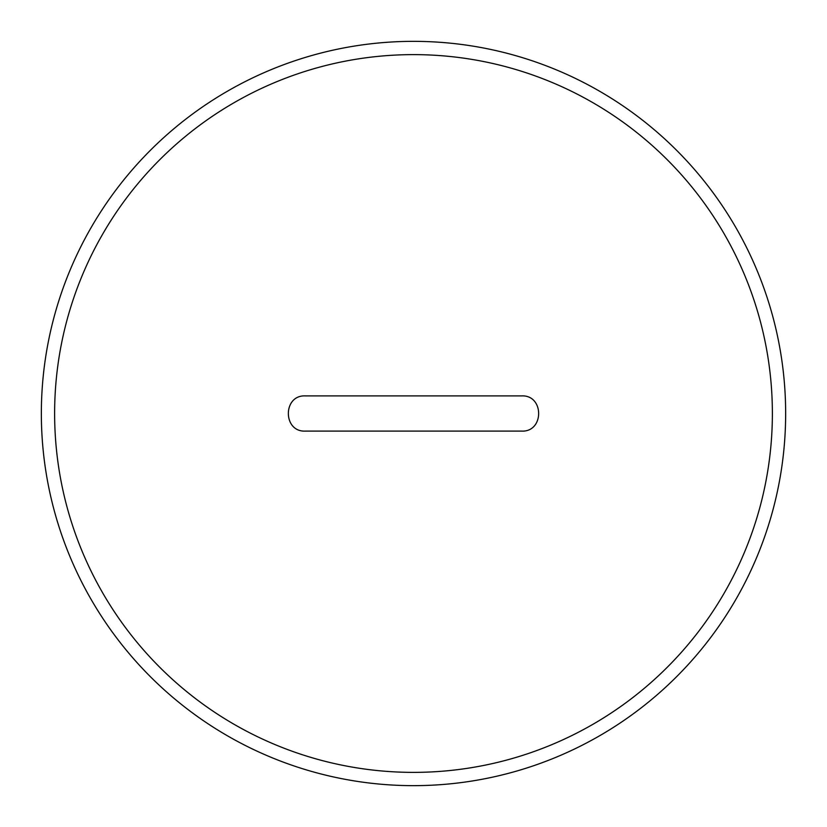 <?xml version="1.0" encoding="UTF-8"?>
<svg xmlns="http://www.w3.org/2000/svg" width="827" height="827" viewBox="0 0 827 827"><rect width="100%" height="100%" fill="white"/><g stroke="black" fill="none" stroke-linecap="round" stroke-linejoin="round"><path stroke-width="1.24" d="M54.623 413.5A358.877 358.877 0 0 0 413.5 772.377A358.877 358.877 0 0 0 772.377 413.5A358.877 358.877 0 0 0 413.5 54.623A358.877 358.877 0 0 0 54.623 413.5M41.35 413.5A372.15 372.15 0 0 0 413.5 785.65A372.15 372.15 0 0 0 785.65 413.5A372.15 372.15 0 0 0 413.5 41.35A372.15 372.15 0 0 0 41.35 413.5M521.62 395.895L305.38 395.895L521.62 395.895C544.29 394.789 544.352 432.19 521.62 431.105L305.38 431.105C282.71 432.211 282.648 394.81 305.38 395.895"/></g></svg>
